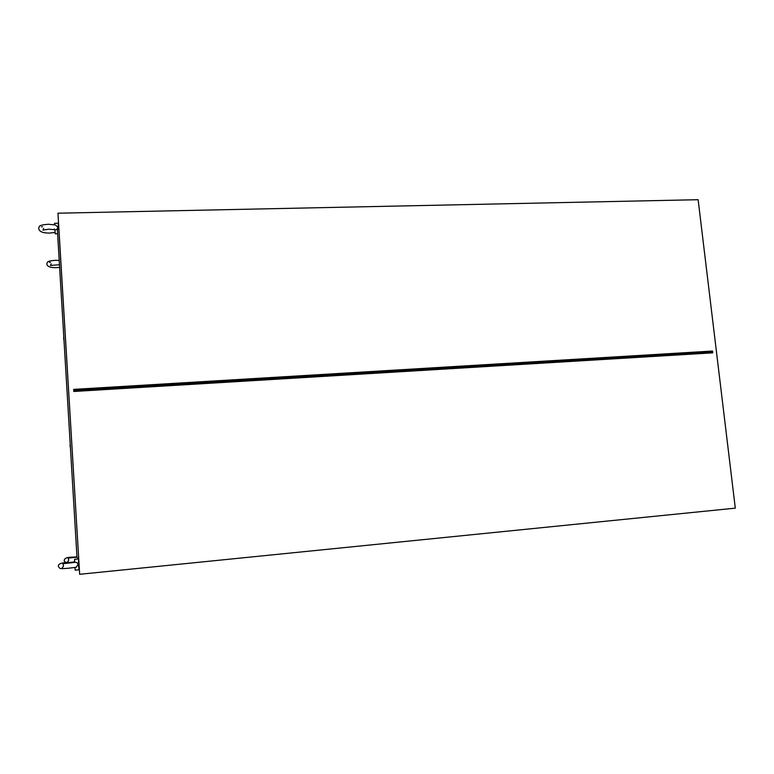 <?xml version="1.0" encoding="UTF-8"?>
<svg xmlns="http://www.w3.org/2000/svg" width="774" height="774" viewBox="0 0 774 774"><rect width="100%" height="100%" fill="white"/><g stroke="black" fill="none" stroke-linecap="round" stroke-linejoin="round"><path stroke-width="1.16" d="M698.129 199.702L735.3 508.15L79.654 574.298L57.953 213.208L698.129 199.702M73.694 389.38L73.82 391.47L73.694 389.38L712.554 351.048L712.777 352.838L712.554 351.048M73.82 391.47L712.777 352.838M73.772 390.483L712.419 352.006M54.973 232.452L49.507 233.08C42.396 233.08 38.797 231.426 38.7 228.117C39.648 226.569 37.674 225.118 48.404 224.257L55.389 224.953L57.808 227.13C57.731 228.872 56.783 229.743 54.954 229.752L55.186 233.787M58.234 226.55L58.621 224.267M58.263 224.276L58.331 228.562M58.089 223.231L54.49 223.309L54.451 224.721M78.28 558.954L74.585 559.321L74.594 562.398C76.558 562.03 77.7 562.766 78.048 564.623L76.142 567.303L75.223 567.448M78.464 563.617L78.793 559.999M78.9 568.697L78.58 565.446M78.455 560.028L78.967 568.687M74.904 567.487L75.223 570.148M78.667 559.109L76.994 557.348L57.392 230.101L58.766 227.856L78.735 559.099M70.086 444.963L70.211 446.985M63.652 337.599L63.778 339.583M59.617 267.369L56.309 267.64C50.165 267.794 47.001 266.488 46.817 263.721C47.872 262.338 45.56 261.099 55.438 260.316L59.201 260.422M49.333 262.183L50.436 262.483M51.2 263.857L50.416 265.463L59.463 264.747M41.496 226.917L42.531 226.685M43.663 228.407L42.918 230.11L48.733 229.181L54.954 229.752M55.138 233.787L57.605 233.729M54.257 228.978L54.78 230.178M68.48 563.095L74.604 562.408M74.585 562.069L69.002 562.495C61.465 562.524 57.934 563.849 58.389 566.481C60.353 568.455 57.847 569.171 68.751 568.203L76.142 567.303M68.46 563.104L62.994 563.743L63.458 565.92M61.92 568.309L63.429 566.21M75.175 570.157L78.929 569.78M73.182 557.58L76.984 557.174M76.965 556.816L73.578 557.116C67.348 557.057 64.242 558.209 64.252 560.55C63.952 562.456 66.999 562.95 73.424 562.04L74.575 561.924M73.162 557.58L68.16 558.141L68.722 560.066M67.357 562.195L68.712 560.289"/></g></svg>
